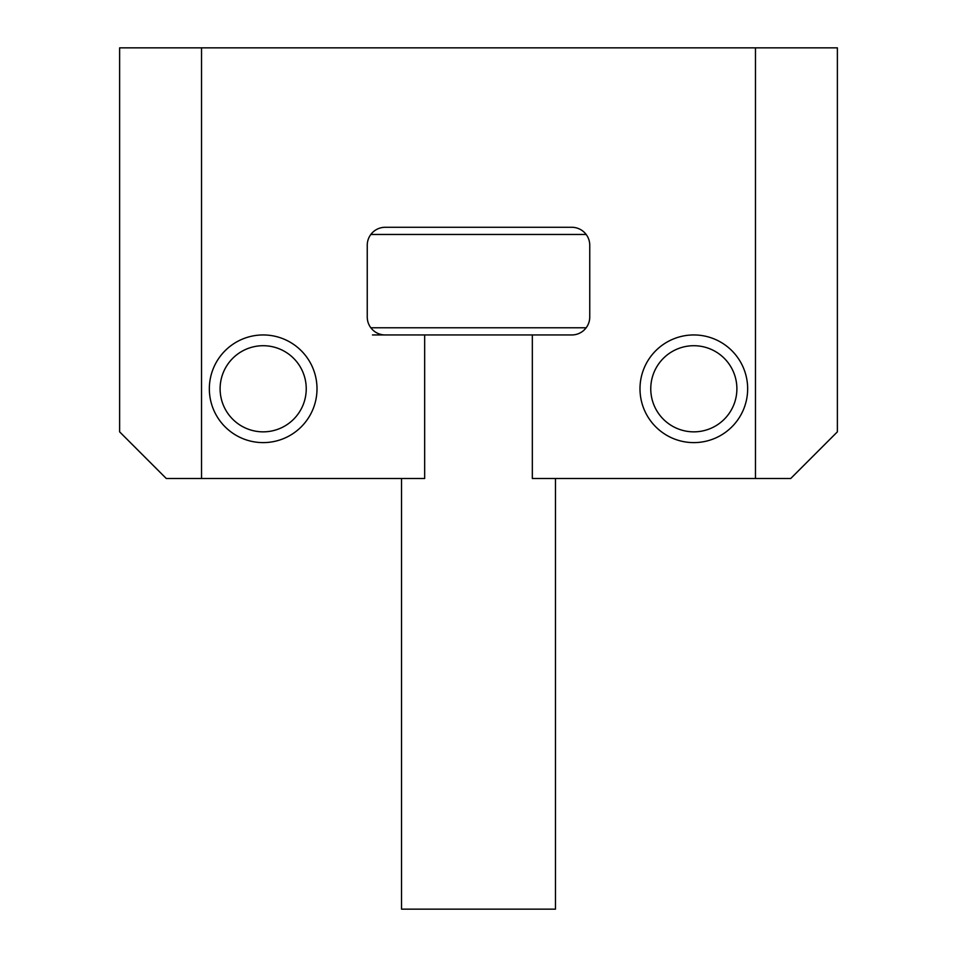 <?xml version="1.0" encoding="UTF-8"?>
<svg xmlns="http://www.w3.org/2000/svg" width="957" height="957" viewBox="0 0 957 957"><rect width="100%" height="100%" fill="white"/><g stroke="black" fill="none" stroke-linecap="round" stroke-linejoin="round"><path stroke-width="1.44" d="M586.163 234.465L370.838 234.465M119.625 47.85L119.625 431.846L119.625 47.85L201.532 47.85L201.532 478.5L424.669 478.5L424.669 334.95L385.192 334.95A17.944 17.944 0 0 1 367.249 317.006L367.249 245.231A17.944 17.944 0 0 1 385.192 227.287A17.944 17.944 0 0 0 367.249 245.231A17.944 17.944 0 0 1 385.192 227.287L571.808 227.287A17.944 17.944 0 0 1 589.751 245.231A17.944 17.944 0 0 0 571.808 227.287A17.944 17.944 0 0 1 589.751 245.231L589.751 317.006A17.944 17.944 0 0 1 571.808 334.95L372.488 334.95M370.838 327.773L586.163 327.773M555.479 478.5L555.479 909.15L401.521 909.15L401.521 478.5M837.375 431.846L837.375 47.85L837.375 431.846L790.721 478.5L755.468 478.5L755.468 47.85L201.532 47.85M317.006 388.781A53.831 53.831 0 0 1 263.175 442.613A53.831 53.831 0 0 1 209.344 388.781A53.831 53.831 0 0 1 263.175 334.95A53.831 53.831 0 0 1 317.006 388.781M747.656 388.781A53.831 53.831 0 0 1 693.825 442.613A53.831 53.831 0 0 1 639.994 388.781A53.831 53.831 0 0 1 693.825 334.95A53.831 53.831 0 0 1 747.656 388.781M532.331 334.95L532.331 478.5L755.468 478.5M589.751 317.006A17.944 17.944 0 0 1 571.808 334.95M385.192 334.95A17.944 17.944 0 0 1 367.249 317.006M201.532 478.5L166.279 478.5L119.625 431.846M755.468 47.85L837.375 47.85M385.192 227.287A17.944 17.944 0 0 0 367.249 245.231M589.751 245.231A17.944 17.944 0 0 0 571.808 227.287M263.175 431.846A43.065 43.065 0 0 0 306.24 388.781A43.065 43.065 0 0 0 263.175 345.716A43.065 43.065 0 0 0 220.11 388.781A43.065 43.065 0 0 0 263.175 431.846M263.175 334.95A53.831 53.831 0 0 1 317.006 388.781A53.831 53.831 0 0 1 263.175 442.613A53.831 53.831 0 0 1 209.344 388.781A53.831 53.831 0 0 1 263.175 334.95M693.825 431.846A43.065 43.065 0 0 0 736.89 388.781A43.065 43.065 0 0 0 693.825 345.716A43.065 43.065 0 0 0 650.76 388.781A43.065 43.065 0 0 0 693.825 431.846M693.825 334.95A53.831 53.831 0 0 1 747.656 388.781A53.831 53.831 0 0 1 693.825 442.613A53.831 53.831 0 0 1 639.994 388.781A53.831 53.831 0 0 1 693.825 334.95"/></g></svg>

